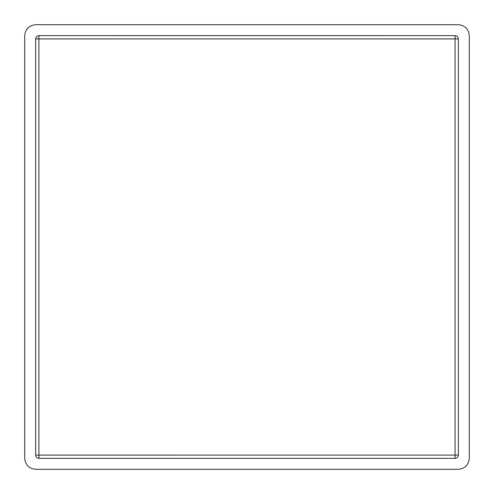 <?xml version="1.0" encoding="UTF-8"?>
<svg xmlns="http://www.w3.org/2000/svg" width="494" height="494" viewBox="0 0 494 494"><rect width="100%" height="100%" fill="white"/><g stroke="black" fill="none" stroke-linecap="round" stroke-linejoin="round"><path stroke-width="0.74" d="M458.364 469.3C464.959 468.602 468.602 464.959 469.3 458.364L469.3 35.636C468.602 29.041 464.959 25.398 458.364 24.7L35.636 24.7C29.041 25.398 25.398 29.041 24.7 35.636L24.7 458.364C25.398 464.959 29.041 468.602 35.636 469.3L458.364 469.3M246.907 35.636L455.079 35.636C457.074 35.834 458.166 36.927 458.364 38.921L458.364 455.079C458.166 457.074 457.074 458.166 455.079 458.364L38.921 458.364C36.927 458.166 35.834 457.074 35.636 455.079L35.636 38.921C35.834 36.927 36.927 35.834 38.921 35.636L246.907 35.636M246.907 38.915L38.915 38.921L38.915 455.079L455.079 455.085L455.085 38.921L246.907 38.915M455.079 38.915L455.079 35.636M455.085 38.921L458.364 38.921M455.085 455.079L458.364 455.079M455.079 455.085L455.079 458.364M38.921 35.636L38.921 38.915M35.636 38.921L38.915 38.921M35.636 455.079L38.915 455.079M38.921 455.085L38.921 458.364"/></g></svg>
